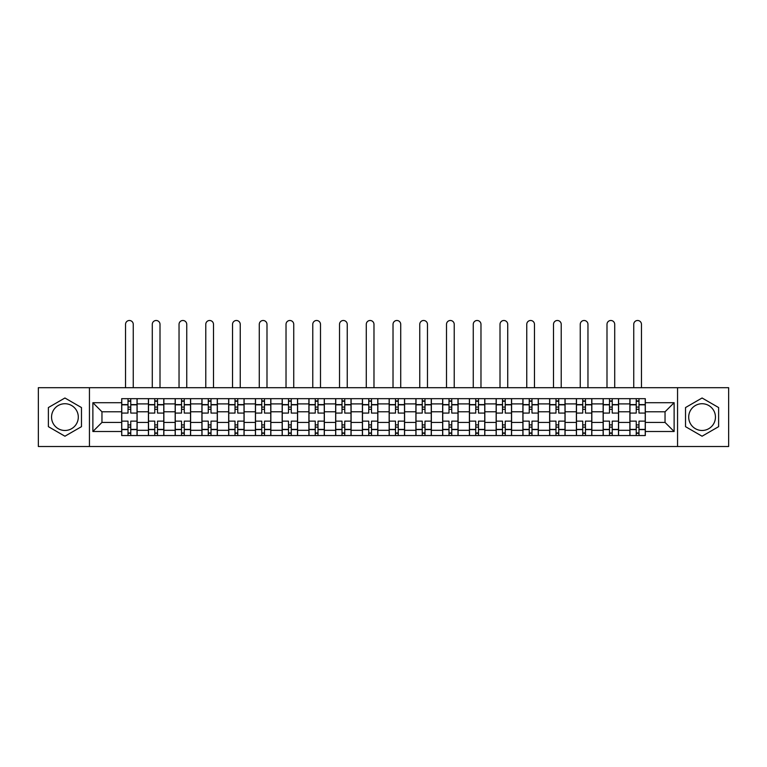 <?xml version="1.0" encoding="UTF-8"?>
<svg xmlns="http://www.w3.org/2000/svg" width="767" height="767" viewBox="0 0 767 767"><rect width="100%" height="100%" fill="white"/><g stroke="black" fill="none" stroke-linecap="round" stroke-linejoin="round"><path stroke-width="1.15" d="M64.927 430.479A13.375 13.375 0 0 1 51.552 417.104A13.375 13.375 0 0 1 64.927 403.73A13.375 13.375 0 0 1 78.301 417.104A13.375 13.375 0 0 1 64.927 430.479M702.073 430.479A13.375 13.375 0 0 1 688.699 417.104A13.375 13.375 0 0 1 702.073 403.73A13.375 13.375 0 0 1 715.448 417.104A13.375 13.375 0 0 1 702.073 430.479M677.558 446.509L728.65 446.509L728.65 387.699L38.35 387.699L38.35 446.509L677.558 446.509L677.558 387.699M148.424 435.541L148.424 403.902L137.111 403.902L137.111 435.541M137.111 403.902L137.111 398.677M148.424 403.902L148.424 398.677M163.86 398.677L163.86 435.541M175.173 435.541L175.173 398.677M190.609 398.677L190.609 435.541M201.922 435.541L201.922 398.677M217.358 398.677L217.358 435.541M228.671 435.541L228.671 398.677M244.107 398.677L244.107 435.541M255.421 435.541L255.421 398.677M270.847 398.677L270.847 435.541M282.17 435.541L282.17 398.677M297.596 398.677L297.596 435.541M308.919 435.541L308.919 398.677M324.345 398.677L324.345 435.541M335.658 435.541L335.658 398.677M351.094 398.677L351.094 435.541M362.407 435.541L362.407 398.677M377.843 398.677L377.843 435.541M389.157 435.541L389.157 398.677M404.592 398.677L404.592 435.541M415.906 435.541L415.906 398.677M431.342 398.677L431.342 435.541M442.655 435.541L442.655 398.677M458.081 398.677L458.081 435.541M469.404 435.541L469.404 398.677M484.83 398.677L484.83 435.541M496.153 435.541L496.153 398.677M511.579 398.677L511.579 435.541M522.893 435.541L522.893 398.677M538.329 398.677L538.329 435.541M549.642 435.541L549.642 398.677M565.078 398.677L565.078 435.541M576.391 435.541L576.391 398.677M591.827 398.677L591.827 435.541M603.14 435.541L603.14 398.677M618.576 398.677L618.576 435.541M629.889 435.541L629.889 398.677M629.889 422.425L618.576 422.425M603.14 422.425L591.827 422.425M576.391 422.425L565.078 422.425M549.642 422.425L538.329 422.425M522.893 422.425L511.579 422.425M496.153 422.425L484.83 422.425M469.404 422.425L458.081 422.425M442.655 422.425L431.342 422.425M415.906 422.425L404.592 422.425M389.157 422.425L377.843 422.425M362.407 422.425L351.094 422.425M335.658 422.425L324.345 422.425M308.919 422.425L297.596 422.425M282.17 422.425L270.847 422.425M255.421 422.425L244.107 422.425M228.671 422.425L217.358 422.425M201.922 422.425L190.609 422.425M175.173 422.425L163.86 422.425M148.424 422.425L137.111 422.425M629.889 411.793L618.576 411.793M603.14 411.793L591.827 411.793M576.391 411.793L565.078 411.793M549.642 411.793L538.329 411.793M522.893 411.793L511.579 411.793M496.153 411.793L484.83 411.793M469.404 411.793L458.081 411.793M442.655 411.793L431.342 411.793M415.906 411.793L404.592 411.793M389.157 411.793L377.843 411.793M362.407 411.793L351.094 411.793M335.658 411.793L324.345 411.793M308.919 411.793L297.596 411.793M282.17 411.793L270.847 411.793M255.421 411.793L244.107 411.793M228.671 411.793L217.358 411.793M201.922 411.793L190.609 411.793M175.173 411.793L163.86 411.793M148.424 411.793L137.111 411.793M101.963 422.425L121.685 422.425L121.685 411.793L101.963 411.793L101.963 422.425L92.874 431.505L92.874 402.704L121.685 402.704L121.685 411.793M645.315 411.793L645.315 422.425L665.037 422.425L665.037 411.793L645.315 411.793L645.315 398.677L121.685 398.677L121.685 402.704M645.315 402.704L674.126 402.704L674.126 431.505L645.315 431.505L645.315 422.425M121.685 422.425L121.685 435.541L645.315 435.541L645.315 431.505M121.685 431.505L92.874 431.505M89.442 446.509L89.442 387.699M81.475 407.555L64.927 397.996L48.379 407.555L48.379 426.663L64.927 436.212L81.475 426.663L81.475 407.555M718.621 407.555L702.073 397.996L685.525 407.555L685.525 426.663L702.073 436.212L718.621 426.663L718.621 407.555M130.764 432.962L128.022 432.962M128.022 401.246L130.764 401.246M157.513 432.962L154.771 432.962M154.771 401.246L157.513 401.246M184.262 432.962L181.52 432.962M181.52 401.246L184.262 401.246M211.011 432.962L208.269 432.962M208.269 401.246L211.011 401.246M237.76 432.962L235.018 432.962M235.018 401.246L237.76 401.246M264.51 432.962L261.768 432.962M261.768 401.246L264.51 401.246M291.259 432.962L288.507 432.962M288.507 401.246L291.259 401.246M317.998 432.962L315.256 432.962M315.256 401.246L317.998 401.246M344.747 432.962L342.005 432.962M342.005 401.246L344.747 401.246M371.496 432.962L368.754 432.962M368.754 401.246L371.496 401.246M398.246 432.962L395.504 432.962M395.504 401.246L398.246 401.246M424.995 432.962L422.253 432.962M422.253 401.246L424.995 401.246M451.744 432.962L449.002 432.962M449.002 401.246L451.744 401.246M478.493 432.962L475.741 432.962M475.741 401.246L478.493 401.246M505.232 432.962L502.49 432.962M502.49 401.246L505.232 401.246M531.982 432.962L529.24 432.962M529.24 401.246L531.982 401.246M558.731 432.962L555.989 432.962M555.989 401.246L558.731 401.246M585.48 432.962L582.738 432.962M582.738 401.246L585.48 401.246M612.229 432.962L609.487 432.962M609.487 401.246L612.229 401.246M638.978 432.962L636.236 432.962M636.236 401.246L638.978 401.246M92.874 402.704L101.963 411.793M665.037 422.425L674.126 431.505M665.037 411.793L674.126 402.704M137.025 435.541L137.025 413.077L130.764 413.077L130.764 398.677M128.022 398.677L128.022 413.077L121.761 413.077L121.761 398.677M133.257 387.699L133.257 324.345A3.854 3.854 0 0 0 129.393 320.491A3.854 3.854 0 0 0 125.539 324.345L125.539 387.699M137.025 413.077L137.025 398.677M121.761 435.541L121.761 421.131L128.022 421.131L128.022 435.541M130.764 435.541L130.764 421.131L137.025 421.131M128.022 409.31L130.764 409.31M121.761 421.131L121.761 413.077M130.764 424.908L128.022 424.908M130.764 433.307L128.022 433.307M128.022 427.133L130.764 427.133M130.764 407.076L128.022 407.076M128.022 400.901L130.764 400.901M163.774 435.541L163.774 413.077L157.513 413.077L157.513 398.677M154.771 398.677L154.771 413.077L148.51 413.077L148.51 398.677M160.006 387.699L160.006 324.345A3.854 3.854 0 0 0 156.142 320.491A3.854 3.854 0 0 0 152.288 324.345L152.288 387.699M163.774 413.077L163.774 398.677M148.51 435.541L148.51 421.131L154.771 421.131L154.771 435.541M157.513 435.541L157.513 421.131L163.774 421.131M154.771 409.31L157.513 409.31M148.51 421.131L148.51 413.077M157.513 424.908L154.771 424.908M157.513 433.307L154.771 433.307M154.771 427.133L157.513 427.133M157.513 407.076L154.771 407.076M154.771 400.901L157.513 400.901M190.523 435.541L190.523 413.077L184.262 413.077L184.262 398.677M181.52 398.677L181.52 413.077L175.26 413.077L175.26 398.677M186.745 387.699L186.745 324.345A3.854 3.854 0 0 0 182.891 320.491A3.854 3.854 0 0 0 179.037 324.345L179.037 387.699M190.523 413.077L190.523 398.677M175.26 435.541L175.26 421.131L181.52 421.131L181.52 435.541M184.262 435.541L184.262 421.131L190.523 421.131M181.52 409.31L184.262 409.31M175.26 421.131L175.26 413.077M184.262 424.908L181.52 424.908M184.262 433.307L181.52 433.307M181.52 427.133L184.262 427.133M184.262 407.076L181.52 407.076M181.52 400.901L184.262 400.901M217.272 435.541L217.272 413.077L211.011 413.077L211.011 398.677M208.269 398.677L208.269 413.077L202.009 413.077L202.009 398.677M213.494 387.699L213.494 324.345A3.854 3.854 0 0 0 209.64 320.491A3.854 3.854 0 0 0 205.777 324.345L205.777 387.699M217.272 413.077L217.272 398.677M202.009 435.541L202.009 421.131L208.269 421.131L208.269 435.541M211.011 435.541L211.011 421.131L217.272 421.131M208.269 409.31L211.011 409.31M202.009 421.131L202.009 413.077M211.011 424.908L208.269 424.908M211.011 433.307L208.269 433.307M208.269 427.133L211.011 427.133M211.011 407.076L208.269 407.076M208.269 400.901L211.011 400.901M244.021 435.541L244.021 413.077L237.76 413.077L237.76 398.677M235.018 398.677L235.018 413.077L228.758 413.077L228.758 398.677M240.244 387.699L240.244 324.345A3.854 3.854 0 0 0 236.389 320.491A3.854 3.854 0 0 0 232.526 324.345L232.526 387.699M244.021 413.077L244.021 398.677M228.758 435.541L228.758 421.131L235.018 421.131L235.018 435.541M237.76 435.541L237.76 421.131L244.021 421.131M235.018 409.31L237.76 409.31M228.758 421.131L228.758 413.077M237.76 424.908L235.018 424.908M237.76 433.307L235.018 433.307M235.018 427.133L237.76 427.133M237.76 407.076L235.018 407.076M235.018 400.901L237.76 400.901M270.761 435.541L270.761 413.077L264.51 413.077L264.51 398.677M261.768 398.677L261.768 413.077L255.507 413.077L255.507 398.677M266.993 387.699L266.993 324.345A3.854 3.854 0 0 0 263.139 320.491A3.854 3.854 0 0 0 259.275 324.345L259.275 387.699M270.761 413.077L270.761 398.677M255.507 435.541L255.507 421.131L261.768 421.131L261.768 435.541M264.51 435.541L264.51 421.131L270.761 421.131M261.768 409.31L264.51 409.31M255.507 421.131L255.507 413.077M264.51 424.908L261.768 424.908M264.51 433.307L261.768 433.307M261.768 427.133L264.51 427.133M264.51 407.076L261.768 407.076M261.768 400.901L264.51 400.901M297.51 435.541L297.51 413.077L291.259 413.077L291.259 398.677M288.507 398.677L288.507 413.077L282.256 413.077L282.256 398.677M293.742 387.699L293.742 324.345A3.854 3.854 0 0 0 289.878 320.491A3.854 3.854 0 0 0 286.024 324.345L286.024 387.699M297.51 413.077L297.51 398.677M282.256 435.541L282.256 421.131L288.507 421.131L288.507 435.541M291.259 435.541L291.259 421.131L297.51 421.131M288.507 409.31L291.259 409.31M282.256 421.131L282.256 413.077M291.259 424.908L288.507 424.908M291.259 433.307L288.507 433.307M288.507 427.133L291.259 427.133M291.259 407.076L288.507 407.076M288.507 400.901L291.259 400.901M324.259 435.541L324.259 413.077L317.998 413.077L317.998 398.677M315.256 398.677L315.256 413.077L309.005 413.077L309.005 398.677M320.491 387.699L320.491 324.345A3.854 3.854 0 0 0 316.627 320.491A3.854 3.854 0 0 0 312.773 324.345L312.773 387.699M324.259 413.077L324.259 398.677M309.005 435.541L309.005 421.131L315.256 421.131L315.256 435.541M317.998 435.541L317.998 421.131L324.259 421.131M315.256 409.31L317.998 409.31M309.005 421.131L309.005 413.077M317.998 424.908L315.256 424.908M317.998 433.307L315.256 433.307M315.256 427.133L317.998 427.133M317.998 407.076L315.256 407.076M315.256 400.901L317.998 400.901M351.008 435.541L351.008 413.077L344.747 413.077L344.747 398.677M342.005 398.677L342.005 413.077L335.745 413.077L335.745 398.677M347.24 387.699L347.24 324.345A3.854 3.854 0 0 0 343.376 320.491A3.854 3.854 0 0 0 339.522 324.345L339.522 387.699M351.008 413.077L351.008 398.677M335.745 435.541L335.745 421.131L342.005 421.131L342.005 435.541M344.747 435.541L344.747 421.131L351.008 421.131M342.005 409.31L344.747 409.31M335.745 421.131L335.745 413.077M344.747 424.908L342.005 424.908M344.747 433.307L342.005 433.307M342.005 427.133L344.747 427.133M344.747 407.076L342.005 407.076M342.005 400.901L344.747 400.901M377.757 435.541L377.757 413.077L371.496 413.077L371.496 398.677M368.754 398.677L368.754 413.077L362.494 413.077L362.494 398.677M373.98 387.699L373.98 324.345A3.854 3.854 0 0 0 370.125 320.491A3.854 3.854 0 0 0 366.271 324.345L366.271 387.699M377.757 413.077L377.757 398.677M362.494 435.541L362.494 421.131L368.754 421.131L368.754 435.541M371.496 435.541L371.496 421.131L377.757 421.131M368.754 409.31L371.496 409.31M362.494 421.131L362.494 413.077M371.496 424.908L368.754 424.908M371.496 433.307L368.754 433.307M368.754 427.133L371.496 427.133M371.496 407.076L368.754 407.076M368.754 400.901L371.496 400.901M404.506 435.541L404.506 413.077L398.246 413.077L398.246 398.677M395.504 398.677L395.504 413.077L389.243 413.077L389.243 398.677M400.729 387.699L400.729 324.345A3.854 3.854 0 0 0 396.875 320.491A3.854 3.854 0 0 0 393.02 324.345L393.02 387.699M404.506 413.077L404.506 398.677M389.243 435.541L389.243 421.131L395.504 421.131L395.504 435.541M398.246 435.541L398.246 421.131L404.506 421.131M395.504 409.31L398.246 409.31M389.243 421.131L389.243 413.077M398.246 424.908L395.504 424.908M398.246 433.307L395.504 433.307M395.504 427.133L398.246 427.133M398.246 407.076L395.504 407.076M395.504 400.901L398.246 400.901M431.255 435.541L431.255 413.077L424.995 413.077L424.995 398.677M422.253 398.677L422.253 413.077L415.992 413.077L415.992 398.677M427.478 387.699L427.478 324.345A3.854 3.854 0 0 0 423.624 320.491A3.854 3.854 0 0 0 419.76 324.345L419.76 387.699M431.255 413.077L431.255 398.677M415.992 435.541L415.992 421.131L422.253 421.131L422.253 435.541M424.995 435.541L424.995 421.131L431.255 421.131M422.253 409.31L424.995 409.31M415.992 421.131L415.992 413.077M424.995 424.908L422.253 424.908M424.995 433.307L422.253 433.307M422.253 427.133L424.995 427.133M424.995 407.076L422.253 407.076M422.253 400.901L424.995 400.901M457.995 435.541L457.995 413.077L451.744 413.077L451.744 398.677M449.002 398.677L449.002 413.077L442.741 413.077L442.741 398.677M454.227 387.699L454.227 324.345A3.854 3.854 0 0 0 450.373 320.491A3.854 3.854 0 0 0 446.509 324.345L446.509 387.699M457.995 413.077L457.995 398.677M442.741 435.541L442.741 421.131L449.002 421.131L449.002 435.541M451.744 435.541L451.744 421.131L457.995 421.131M449.002 409.31L451.744 409.31M442.741 421.131L442.741 413.077M451.744 424.908L449.002 424.908M451.744 433.307L449.002 433.307M449.002 427.133L451.744 427.133M451.744 407.076L449.002 407.076M449.002 400.901L451.744 400.901M484.744 435.541L484.744 413.077L478.493 413.077L478.493 398.677M475.741 398.677L475.741 413.077L469.49 413.077L469.49 398.677M480.976 387.699L480.976 324.345A3.854 3.854 0 0 0 477.122 320.491A3.854 3.854 0 0 0 473.258 324.345L473.258 387.699M484.744 413.077L484.744 398.677M469.49 435.541L469.49 421.131L475.741 421.131L475.741 435.541M478.493 435.541L478.493 421.131L484.744 421.131M475.741 409.31L478.493 409.31M469.49 421.131L469.49 413.077M478.493 424.908L475.741 424.908M478.493 433.307L475.741 433.307M475.741 427.133L478.493 427.133M478.493 407.076L475.741 407.076M475.741 400.901L478.493 400.901M511.493 435.541L511.493 413.077L505.232 413.077L505.232 398.677M502.49 398.677L502.49 413.077L496.239 413.077L496.239 398.677M507.725 387.699L507.725 324.345A3.854 3.854 0 0 0 503.861 320.491A3.854 3.854 0 0 0 500.007 324.345L500.007 387.699M511.493 413.077L511.493 398.677M496.239 435.541L496.239 421.131L502.49 421.131L502.49 435.541M505.232 435.541L505.232 421.131L511.493 421.131M502.49 409.31L505.232 409.31M496.239 421.131L496.239 413.077M505.232 424.908L502.49 424.908M505.232 433.307L502.49 433.307M502.49 427.133L505.232 427.133M505.232 407.076L502.49 407.076M502.49 400.901L505.232 400.901M538.242 435.541L538.242 413.077L531.982 413.077L531.982 398.677M529.24 398.677L529.24 413.077L522.979 413.077L522.979 398.677M534.474 387.699L534.474 324.345A3.854 3.854 0 0 0 530.611 320.491A3.854 3.854 0 0 0 526.756 324.345L526.756 387.699M538.242 413.077L538.242 398.677M522.979 435.541L522.979 421.131L529.24 421.131L529.24 435.541M531.982 435.541L531.982 421.131L538.242 421.131M529.24 409.31L531.982 409.31M522.979 421.131L522.979 413.077M531.982 424.908L529.24 424.908M531.982 433.307L529.24 433.307M529.24 427.133L531.982 427.133M531.982 407.076L529.24 407.076M529.24 400.901L531.982 400.901M564.991 435.541L564.991 413.077L558.731 413.077L558.731 398.677M555.989 398.677L555.989 413.077L549.728 413.077L549.728 398.677M561.223 387.699L561.223 324.345A3.854 3.854 0 0 0 557.36 320.491A3.854 3.854 0 0 0 553.506 324.345L553.506 387.699M564.991 413.077L564.991 398.677M549.728 435.541L549.728 421.131L555.989 421.131L555.989 435.541M558.731 435.541L558.731 421.131L564.991 421.131M555.989 409.31L558.731 409.31M549.728 421.131L549.728 413.077M558.731 424.908L555.989 424.908M558.731 433.307L555.989 433.307M555.989 427.133L558.731 427.133M558.731 407.076L555.989 407.076M555.989 400.901L558.731 400.901M591.74 435.541L591.74 413.077L585.48 413.077L585.48 398.677M582.738 398.677L582.738 413.077L576.477 413.077L576.477 398.677M587.963 387.699L587.963 324.345A3.854 3.854 0 0 0 584.109 320.491A3.854 3.854 0 0 0 580.255 324.345L580.255 387.699M591.74 413.077L591.74 398.677M576.477 435.541L576.477 421.131L582.738 421.131L582.738 435.541M585.48 435.541L585.48 421.131L591.74 421.131M582.738 409.31L585.48 409.31M576.477 421.131L576.477 413.077M585.48 424.908L582.738 424.908M585.48 433.307L582.738 433.307M582.738 427.133L585.48 427.133M585.48 407.076L582.738 407.076M582.738 400.901L585.48 400.901M618.49 435.541L618.49 413.077L612.229 413.077L612.229 398.677M609.487 398.677L609.487 413.077L603.226 413.077L603.226 398.677M614.712 387.699L614.712 324.345A3.854 3.854 0 0 0 610.858 320.491A3.854 3.854 0 0 0 606.994 324.345L606.994 387.699M618.49 413.077L618.49 398.677M603.226 435.541L603.226 421.131L609.487 421.131L609.487 435.541M612.229 435.541L612.229 421.131L618.49 421.131M609.487 409.31L612.229 409.31M603.226 421.131L603.226 413.077M612.229 424.908L609.487 424.908M612.229 433.307L609.487 433.307M609.487 427.133L612.229 427.133M612.229 407.076L609.487 407.076M609.487 400.901L612.229 400.901M645.239 435.541L645.239 413.077L638.978 413.077L638.978 398.677M636.236 398.677L636.236 413.077L629.975 413.077L629.975 398.677M641.461 387.699L641.461 324.345A3.854 3.854 0 0 0 637.607 320.491A3.854 3.854 0 0 0 633.743 324.345L633.743 387.699M645.239 413.077L645.239 398.677M629.975 435.541L629.975 421.131L636.236 421.131L636.236 435.541M638.978 435.541L638.978 421.131L645.239 421.131M636.236 409.31L638.978 409.31M629.975 421.131L629.975 413.077M638.978 424.908L636.236 424.908M638.978 433.307L636.236 433.307M636.236 427.133L638.978 427.133M638.978 407.076L636.236 407.076M636.236 400.901L638.978 400.901M603.14 403.902L591.827 403.902M576.391 403.902L565.078 403.902M549.642 403.902L538.329 403.902M522.893 403.902L511.579 403.902M496.153 403.902L484.83 403.902M469.404 403.902L458.081 403.902M442.655 403.902L431.342 403.902M415.906 403.902L404.592 403.902M389.157 403.902L377.843 403.902M362.407 403.902L351.094 403.902M335.658 403.902L324.345 403.902M308.919 403.902L297.596 403.902M282.17 403.902L270.847 403.902M255.421 403.902L244.107 403.902M228.671 403.902L217.358 403.902M201.922 403.902L190.609 403.902M175.173 403.902L163.86 403.902M629.889 403.902L618.576 403.902M603.14 430.306L591.827 430.306M576.391 430.306L565.078 430.306M549.642 430.306L538.329 430.306M522.893 430.306L511.579 430.306M496.153 430.306L484.83 430.306M469.404 430.306L458.081 430.306M442.655 430.306L431.342 430.306M415.906 430.306L404.592 430.306M389.157 430.306L377.843 430.306M362.407 430.306L351.094 430.306M335.658 430.306L324.345 430.306M308.919 430.306L297.596 430.306M282.17 430.306L270.847 430.306M255.421 430.306L244.107 430.306M228.671 430.306L217.358 430.306M201.922 430.306L190.609 430.306M175.173 430.306L163.86 430.306M148.424 430.306L137.111 430.306M629.889 430.306L618.576 430.306M137.025 404.592L130.764 404.592M128.022 404.592L121.761 404.592M128.022 404.823L121.761 404.823M128.022 429.395L121.761 429.395M128.022 429.625L121.761 429.625M137.025 429.625L130.764 429.625M137.025 404.823L130.764 404.823M137.025 429.395L130.764 429.395M163.774 404.592L157.513 404.592M154.771 404.592L148.51 404.592M154.771 404.823L148.51 404.823M154.771 429.395L148.51 429.395M154.771 429.625L148.51 429.625M163.774 429.625L157.513 429.625M163.774 404.823L157.513 404.823M163.774 429.395L157.513 429.395M190.523 404.592L184.262 404.592M181.52 404.592L175.26 404.592M181.52 404.823L175.26 404.823M181.52 429.395L175.26 429.395M181.52 429.625L175.26 429.625M190.523 429.625L184.262 429.625M190.523 404.823L184.262 404.823M190.523 429.395L184.262 429.395M217.272 404.592L211.011 404.592M208.269 404.592L202.009 404.592M208.269 404.823L202.009 404.823M208.269 429.395L202.009 429.395M208.269 429.625L202.009 429.625M217.272 429.625L211.011 429.625M217.272 404.823L211.011 404.823M217.272 429.395L211.011 429.395M244.021 404.592L237.76 404.592M235.018 404.592L228.758 404.592M235.018 404.823L228.758 404.823M235.018 429.395L228.758 429.395M235.018 429.625L228.758 429.625M244.021 429.625L237.76 429.625M244.021 404.823L237.76 404.823M244.021 429.395L237.76 429.395M270.761 404.592L264.51 404.592M261.768 404.592L255.507 404.592M261.768 404.823L255.507 404.823M261.768 429.395L255.507 429.395M261.768 429.625L255.507 429.625M270.761 429.625L264.51 429.625M270.761 404.823L264.51 404.823M270.761 429.395L264.51 429.395M297.51 404.592L291.259 404.592M288.507 404.592L282.256 404.592M288.507 404.823L282.256 404.823M288.507 429.395L282.256 429.395M288.507 429.625L282.256 429.625M297.51 429.625L291.259 429.625M297.51 404.823L291.259 404.823M297.51 429.395L291.259 429.395M324.259 404.592L317.998 404.592M315.256 404.592L309.005 404.592M315.256 404.823L309.005 404.823M315.256 429.395L309.005 429.395M315.256 429.625L309.005 429.625M324.259 429.625L317.998 429.625M324.259 404.823L317.998 404.823M324.259 429.395L317.998 429.395M351.008 404.592L344.747 404.592M342.005 404.592L335.745 404.592M342.005 404.823L335.745 404.823M342.005 429.395L335.745 429.395M342.005 429.625L335.745 429.625M351.008 429.625L344.747 429.625M351.008 404.823L344.747 404.823M351.008 429.395L344.747 429.395M377.757 404.592L371.496 404.592M368.754 404.592L362.494 404.592M368.754 404.823L362.494 404.823M368.754 429.395L362.494 429.395M368.754 429.625L362.494 429.625M377.757 429.625L371.496 429.625M377.757 404.823L371.496 404.823M377.757 429.395L371.496 429.395M404.506 404.592L398.246 404.592M395.504 404.592L389.243 404.592M395.504 404.823L389.243 404.823M395.504 429.395L389.243 429.395M395.504 429.625L389.243 429.625M404.506 429.625L398.246 429.625M404.506 404.823L398.246 404.823M404.506 429.395L398.246 429.395M431.255 404.592L424.995 404.592M422.253 404.592L415.992 404.592M422.253 404.823L415.992 404.823M422.253 429.395L415.992 429.395M422.253 429.625L415.992 429.625M431.255 429.625L424.995 429.625M431.255 404.823L424.995 404.823M431.255 429.395L424.995 429.395M457.995 404.592L451.744 404.592M449.002 404.592L442.741 404.592M449.002 404.823L442.741 404.823M449.002 429.395L442.741 429.395M449.002 429.625L442.741 429.625M457.995 429.625L451.744 429.625M457.995 404.823L451.744 404.823M457.995 429.395L451.744 429.395M484.744 404.592L478.493 404.592M475.741 404.592L469.49 404.592M475.741 404.823L469.49 404.823M475.741 429.395L469.49 429.395M475.741 429.625L469.49 429.625M484.744 429.625L478.493 429.625M484.744 404.823L478.493 404.823M484.744 429.395L478.493 429.395M511.493 404.592L505.232 404.592M502.49 404.592L496.239 404.592M502.49 404.823L496.239 404.823M502.49 429.395L496.239 429.395M502.49 429.625L496.239 429.625M511.493 429.625L505.232 429.625M511.493 404.823L505.232 404.823M511.493 429.395L505.232 429.395M538.242 404.592L531.982 404.592M529.24 404.592L522.979 404.592M529.24 404.823L522.979 404.823M529.24 429.395L522.979 429.395M529.24 429.625L522.979 429.625M538.242 429.625L531.982 429.625M538.242 404.823L531.982 404.823M538.242 429.395L531.982 429.395M564.991 404.592L558.731 404.592M555.989 404.592L549.728 404.592M555.989 404.823L549.728 404.823M555.989 429.395L549.728 429.395M555.989 429.625L549.728 429.625M564.991 429.625L558.731 429.625M564.991 404.823L558.731 404.823M564.991 429.395L558.731 429.395M591.74 404.592L585.48 404.592M582.738 404.592L576.477 404.592M582.738 404.823L576.477 404.823M582.738 429.395L576.477 429.395M582.738 429.625L576.477 429.625M591.74 429.625L585.48 429.625M591.74 404.823L585.48 404.823M591.74 429.395L585.48 429.395M618.49 404.592L612.229 404.592M609.487 404.592L603.226 404.592M609.487 404.823L603.226 404.823M609.487 429.395L603.226 429.395M609.487 429.625L603.226 429.625M618.49 429.625L612.229 429.625M618.49 404.823L612.229 404.823M618.49 429.395L612.229 429.395M645.239 404.592L638.978 404.592M636.236 404.592L629.975 404.592M636.236 404.823L629.975 404.823M636.236 429.395L629.975 429.395M636.236 429.625L629.975 429.625M645.239 429.625L638.978 429.625M645.239 404.823L638.978 404.823M645.239 429.395L638.978 429.395"/></g></svg>
